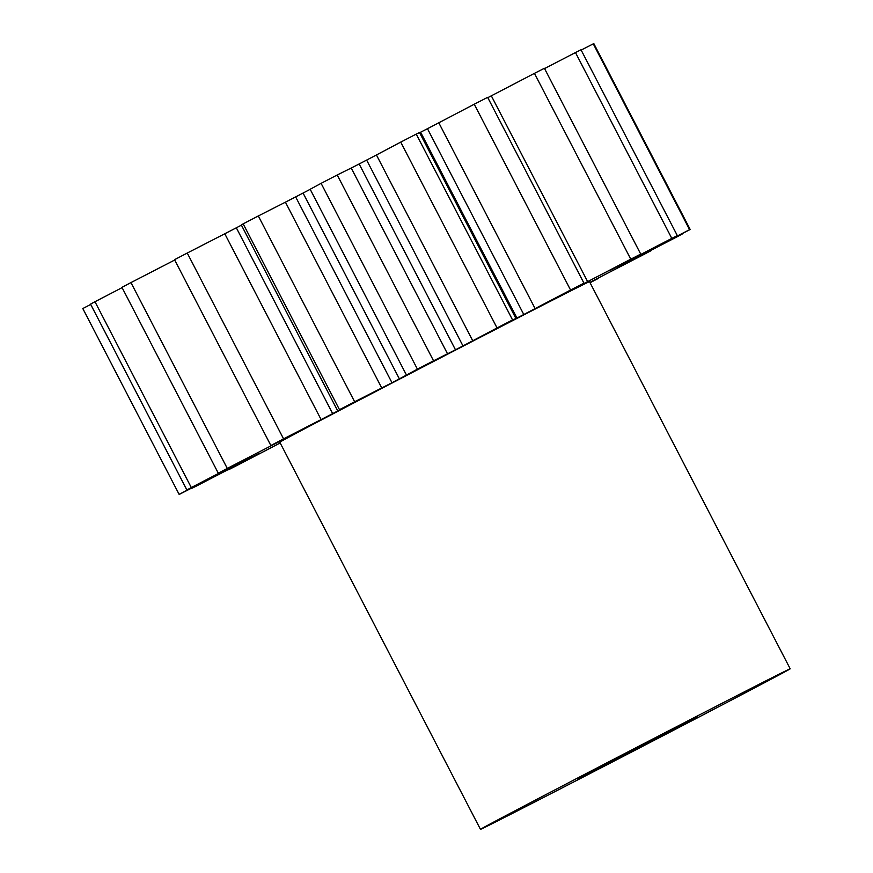 <?xml version="1.0" encoding="UTF-8"?>
<svg xmlns="http://www.w3.org/2000/svg" width="873" height="873" viewBox="0 0 873 873"><rect width="100%" height="100%" fill="white"/><g stroke="black" fill="none" stroke-linecap="round" stroke-linejoin="round"><path stroke-width="1.31" d="M627.84 753.366L577.457 779.229L594.197 770.095L697.276 716.973L627.84 753.366M654.052 738.351A174.425 0.917 -27.4 0 1 790.196 668.805A174.425 0.917 -27.4 0 1 616.611 759.805A174.425 0.917 -27.4 0 1 480.466 829.35A174.425 0.917 -27.4 0 1 654.052 738.351M480.466 829.35L279.796 442.207A174.425 0.917 -27.4 0 1 453.382 351.208A174.425 0.917 -27.4 0 1 589.515 281.663L790.196 668.805M650.876 250.387L617.32 267.836A228.933 1.2 152.6 0 0 620.507 266.145L678.005 236.31A287.806 1.506 -27.4 0 0 682.435 233.909L635.926 257.797A228.933 1.2 152.6 0 0 636.843 257.273L690.172 229.479A287.806 1.506 -27.4 0 0 689.594 229.675L634.824 257.939A228.933 1.2 152.6 0 0 633.372 258.637L677.328 235.612A287.806 1.506 -27.4 0 0 671.795 238.384L614.134 268.262A228.933 1.2 152.6 0 0 610.467 270.128L640.727 254.108A287.806 1.506 -27.4 0 0 630.775 259.183L575.874 287.763A228.933 1.2 152.6 0 0 570.342 290.6L583.961 283.168A287.806 1.506 -27.4 0 0 570.571 290.043L523.789 314.52A228.933 1.2 152.6 0 0 516.936 318.045L512.571 319.933A287.806 1.506 -27.4 0 0 497.053 327.942L462.974 345.915A228.933 1.2 152.6 0 0 455.477 349.8L433.554 360.8A287.806 1.506 -27.4 0 0 417.425 369.17L399.387 378.882A228.933 1.2 152.6 0 0 391.977 382.734L354.645 401.787A287.806 1.506 -27.4 0 0 339.488 409.677L343.94 407.702L339.259 410.179A228.933 1.2 152.6 0 0 332.657 413.627L283.572 438.868A287.806 1.506 -27.4 0 0 270.87 445.525L288.472 436.762A228.933 1.2 152.6 0 0 283.321 439.468L227.286 468.419A287.806 1.506 -27.4 0 0 218.283 473.188L251.981 456.022A228.933 1.2 152.6 0 0 248.794 457.725L191.296 487.549A287.806 1.506 -27.4 0 0 186.866 489.949L233.386 466.073A228.933 1.2 152.6 0 0 232.469 466.597L179.129 494.38A287.806 1.506 -27.4 0 0 179.718 494.194L234.477 465.92A228.933 1.2 152.6 0 0 235.928 465.222L191.984 488.247A287.806 1.506 -27.4 0 0 197.516 485.475L255.178 455.597A228.933 1.2 152.6 0 0 258.844 453.742L228.573 469.75A287.806 1.506 -27.4 0 0 238.525 464.676L280.189 442.971M589.875 282.361L642.015 255.44A287.806 1.506 -27.4 0 0 651.029 250.682M90.705 304.426L82.804 308.551L179.129 494.38M186.866 489.949L90.541 304.12A287.806 1.506 -27.4 0 1 94.971 301.72L191.296 487.549M122.1 287.643L94.971 301.72M218.283 473.188L121.947 287.348A287.806 1.506 -27.4 0 1 130.961 282.59L227.286 468.419M174.709 260.012L130.961 282.59M270.87 445.525L174.545 259.696A287.806 1.506 -27.4 0 1 187.248 253.039L283.572 438.868M321.111 419.597L224.787 233.768L187.248 253.039M224.787 233.768L236.332 227.798L332.657 413.627M241.417 225.147A228.933 1.2 152.6 0 0 236.332 227.798M381.741 387.994L285.416 202.165L258.321 215.958A287.806 1.506 -27.4 0 0 243.163 223.848L241.308 224.928L337.633 410.757M285.416 202.165L295.652 196.905L391.977 382.734M399.387 378.882L303.062 193.053A228.933 1.2 152.6 0 0 295.652 196.905M303.062 193.053L310.188 189.31M447.554 353.849L351.23 168.02L337.229 174.971A287.806 1.506 -27.4 0 0 321.1 183.341L310.166 189.266L406.491 375.106M351.23 168.02L359.152 163.971L455.477 349.8M462.974 345.915L366.649 160.086A228.933 1.2 152.6 0 0 359.152 163.971M366.649 160.086L376.438 154.968L472.762 340.797M515.856 318.372L419.531 132.543L416.246 134.093A287.806 1.506 -27.4 0 0 400.729 142.113L376.438 154.968M419.618 132.729L420.611 132.216L516.936 318.045M523.789 314.52L427.464 128.691A228.933 1.2 152.6 0 0 420.611 132.216M427.464 128.691L438.803 122.787L535.127 308.616M583.961 283.168L487.636 97.34A287.806 1.506 -27.4 0 0 474.246 104.214L438.803 122.787M487.8 97.667L491.324 95.823L587.649 281.663M640.727 254.108L544.403 68.28A287.806 1.506 -27.4 0 0 534.451 73.354L491.324 95.823M677.328 235.612L581.003 49.783A287.806 1.506 -27.4 0 0 575.471 52.555L544.556 68.574M690.172 229.479L593.847 43.65A287.806 1.506 -27.4 0 0 593.269 43.846L581.156 50.077M598.267 278.018L598.442 278.334A287.806 1.506 -27.4 0 1 590.061 282.721M598.442 278.334L589.973 282.536M243.163 223.848L339.488 409.677M258.321 215.958L354.645 401.787M321.1 183.341L417.425 369.17M337.229 174.971L433.554 360.8M400.729 142.113L497.053 327.942M416.246 134.093L512.571 319.933M474.246 104.214L570.571 290.043M534.451 73.354L630.775 259.183M575.471 52.555L671.795 238.384M593.269 43.846L689.594 229.675"/></g></svg>
